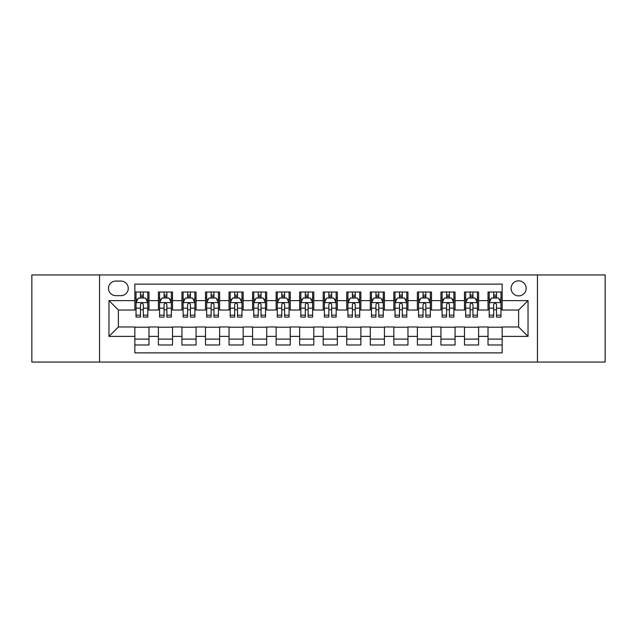 <?xml version="1.0" encoding="UTF-8"?>
<svg xmlns="http://www.w3.org/2000/svg" width="637" height="637" viewBox="0 0 637 637"><rect width="100%" height="100%" fill="white"/><g stroke="black" fill="none" stroke-linecap="round" stroke-linejoin="round"><path stroke-width="0.96" d="M518.622 280.829A7.533 7.533 0 0 0 511.089 288.362A7.533 7.533 0 0 0 518.622 295.894A7.533 7.533 0 0 0 526.162 288.362A7.533 7.533 0 0 0 518.622 280.829M537.461 362.055L605.15 362.055L605.15 274.945L537.461 274.945L537.461 362.055L99.539 362.055L99.539 274.945L31.85 274.945L31.85 362.055L99.539 362.055M502.147 292.017L488.022 292.017L488.022 300.608L478.602 300.608L478.602 310.028L488.022 310.028L488.022 300.608M478.602 300.608L478.602 292.017L464.477 292.017L464.477 300.608L455.057 300.608L455.057 310.028L464.477 310.028L464.477 300.608M455.057 300.608L455.057 292.017L440.931 292.017L440.931 300.608L431.512 300.608L431.512 310.028L440.931 310.028L440.931 300.608M431.512 300.608L431.512 292.017L417.386 292.017L417.386 300.608L407.967 300.608L407.967 310.028L417.386 310.028L417.386 300.608M407.967 300.608L407.967 292.017L393.841 292.017L393.841 300.608L384.422 300.608L384.422 310.028L393.841 310.028L393.841 300.608M384.422 300.608L384.422 292.017L370.296 292.017L370.296 300.608L360.876 300.608L360.876 310.028L370.296 310.028L370.296 300.608M360.876 300.608L360.876 292.017L346.751 292.017L346.751 300.608L337.339 300.608L337.339 310.028L346.751 310.028L346.751 300.608M337.339 300.608L337.339 292.017L323.206 292.017L323.206 300.608L313.794 300.608L313.794 310.028L323.206 310.028L323.206 300.608M313.794 300.608L313.794 292.017L299.661 292.017L299.661 300.608L290.249 300.608L290.249 310.028L299.661 310.028L299.661 300.608M290.249 300.608L290.249 292.017L276.124 292.017L276.124 300.608L266.704 300.608L266.704 310.028L276.124 310.028L276.124 300.608M266.704 300.608L266.704 292.017L252.578 292.017L252.578 300.608L243.159 300.608L243.159 310.028L252.578 310.028L252.578 300.608M243.159 300.608L243.159 292.017L229.033 292.017L229.033 300.608L219.614 300.608L219.614 310.028L229.033 310.028L229.033 300.608M219.614 300.608L219.614 292.017L205.488 292.017L205.488 300.608L196.069 300.608L196.069 310.028L205.488 310.028L205.488 300.608M196.069 300.608L196.069 292.017L181.943 292.017L181.943 300.608L172.523 300.608L172.523 310.028L181.943 310.028L181.943 300.608M172.523 300.608L172.523 292.017L158.398 292.017L158.398 310.028L148.978 310.028L148.978 292.017L134.853 292.017M134.853 344.983L148.978 344.983L148.978 326.972L158.398 326.972L158.398 344.983L172.523 344.983L172.523 326.972L181.943 326.972L181.943 336.392L172.523 336.392M181.943 336.392L181.943 344.983L196.069 344.983L196.069 326.972L205.488 326.972L205.488 336.392L196.069 336.392M205.488 336.392L205.488 344.983L219.614 344.983L219.614 326.972L229.033 326.972L229.033 336.392L219.614 336.392M229.033 336.392L229.033 344.983L243.159 344.983L243.159 326.972L252.578 326.972L252.578 336.392L243.159 336.392M252.578 336.392L252.578 344.983L266.704 344.983L266.704 326.972L276.124 326.972L276.124 336.392L266.704 336.392M276.124 336.392L276.124 344.983L290.249 344.983L290.249 326.972L299.661 326.972L299.661 336.392L290.249 336.392M299.661 336.392L299.661 344.983L313.794 344.983L313.794 326.972L323.206 326.972L323.206 336.392L313.794 336.392M323.206 336.392L323.206 344.983L337.339 344.983L337.339 326.972L346.751 326.972L346.751 336.392L337.339 336.392M346.751 336.392L346.751 344.983L360.876 344.983L360.876 326.972L370.296 326.972L370.296 336.392L360.876 336.392M370.296 336.392L370.296 344.983L384.422 344.983L384.422 326.972L393.841 326.972L393.841 336.392L384.422 336.392M393.841 336.392L393.841 344.983L407.967 344.983L407.967 326.972L417.386 326.972L417.386 336.392L407.967 336.392M417.386 336.392L417.386 344.983L431.512 344.983L431.512 326.972L440.931 326.972L440.931 336.392L431.512 336.392M440.931 336.392L440.931 344.983L455.057 344.983L455.057 326.972L464.477 326.972L464.477 336.392L455.057 336.392M464.477 336.392L464.477 344.983L478.602 344.983L478.602 326.972L488.022 326.972L488.022 336.392L478.602 336.392M115.783 295.664L120.966 295.664A7.302 7.302 0 0 0 128.26 288.362A7.302 7.302 0 0 0 120.966 281.068L115.783 281.068A7.302 7.302 0 0 0 108.489 288.362A7.302 7.302 0 0 0 115.783 295.664M537.461 274.945L99.539 274.945M502.147 300.608L502.147 284.126L134.853 284.126L134.853 310.028L118.378 310.028L118.378 326.972L134.853 326.972L134.853 352.874L502.147 352.874L502.147 326.972L518.622 326.972L518.622 310.028L502.147 310.028L502.147 300.608L528.041 300.608L528.041 336.392L502.147 336.392M134.853 336.392L108.959 336.392L108.959 300.608L134.853 300.608M488.022 336.392L488.022 344.983L502.147 344.983M134.853 297.901L136.031 297.901M140.506 297.901L143.333 297.901M147.808 297.901L148.978 297.901M134.853 309.789L136.031 309.789M140.506 309.789L143.333 309.789M147.808 309.789L148.978 309.789M134.853 327.211L148.978 327.211M134.853 339.099L148.978 339.099M158.398 309.789L159.576 309.789M164.051 309.789L166.878 309.789M171.353 309.789L172.523 309.789M158.398 297.901L159.576 297.901M164.051 297.901L166.878 297.901M171.353 297.901L172.523 297.901M158.398 327.211L172.523 327.211M158.398 339.099L172.523 339.099M181.943 327.211L196.069 327.211M181.943 339.099L196.069 339.099M181.943 297.901L183.122 297.901M187.596 297.901L190.423 297.901M194.89 297.901L196.069 297.901M181.943 309.789L183.122 309.789M187.596 309.789L190.423 309.789M194.89 309.789L196.069 309.789M205.488 327.211L219.614 327.211M205.488 339.099L219.614 339.099M205.488 297.901L206.667 297.901M211.142 297.901L213.96 297.901M218.435 297.901L219.614 297.901M205.488 309.789L206.667 309.789M211.142 309.789L213.96 309.789M218.435 309.789L219.614 309.789M229.033 327.211L243.159 327.211M229.033 339.099L243.159 339.099M229.033 297.901L230.212 297.901M234.687 297.901L237.505 297.901M241.98 297.901L243.159 297.901M229.033 309.789L230.212 309.789M234.687 309.789L237.505 309.789M241.98 309.789L243.159 309.789M252.578 327.211L266.704 327.211M252.578 339.099L266.704 339.099M252.578 297.901L253.757 297.901M258.224 297.901L261.051 297.901M265.525 297.901L266.704 297.901M252.578 309.789L253.757 309.789M258.224 309.789L261.051 309.789M265.525 309.789L266.704 309.789M276.124 327.211L290.249 327.211M276.124 339.099L290.249 339.099M276.124 297.901L277.294 297.901M281.769 297.901L284.596 297.901M289.071 297.901L290.249 297.901M276.124 309.789L277.294 309.789M281.769 309.789L284.596 309.789M289.071 309.789L290.249 309.789M299.661 327.211L313.794 327.211M299.661 339.099L313.794 339.099M299.661 297.901L300.839 297.901M305.314 297.901L308.141 297.901M312.616 297.901L313.794 297.901M299.661 309.789L300.839 309.789M305.314 309.789L308.141 309.789M312.616 309.789L313.794 309.789M323.206 327.211L337.339 327.211M323.206 339.099L337.339 339.099M323.206 297.901L324.384 297.901M328.859 297.901L331.686 297.901M336.161 297.901L337.339 297.901M323.206 309.789L324.384 309.789M328.859 309.789L331.686 309.789M336.161 309.789L337.339 309.789M346.751 327.211L360.876 327.211M346.751 339.099L360.876 339.099M346.751 297.901L347.929 297.901M352.404 297.901L355.231 297.901M359.706 297.901L360.876 297.901M346.751 309.789L347.929 309.789M352.404 309.789L355.231 309.789M359.706 309.789L360.876 309.789M370.296 327.211L384.422 327.211M370.296 339.099L384.422 339.099M370.296 297.901L371.475 297.901M375.949 297.901L378.776 297.901M383.243 297.901L384.422 297.901M370.296 309.789L371.475 309.789M375.949 309.789L378.776 309.789M383.243 309.789L384.422 309.789M393.841 327.211L407.967 327.211M393.841 339.099L407.967 339.099M393.841 297.901L395.02 297.901M399.495 297.901L402.313 297.901M406.788 297.901L407.967 297.901M393.841 309.789L395.02 309.789M399.495 309.789L402.313 309.789M406.788 309.789L407.967 309.789M417.386 327.211L431.512 327.211M417.386 339.099L431.512 339.099M417.386 297.901L418.565 297.901M423.04 297.901L425.858 297.901M430.333 297.901L431.512 297.901M417.386 309.789L418.565 309.789M423.04 309.789L425.858 309.789M430.333 309.789L431.512 309.789M440.931 327.211L455.057 327.211M440.931 339.099L455.057 339.099M440.931 297.901L442.11 297.901M446.577 297.901L449.404 297.901M453.878 297.901L455.057 297.901M440.931 309.789L442.11 309.789M446.577 309.789L449.404 309.789M453.878 309.789L455.057 309.789M464.477 327.211L478.602 327.211M464.477 339.099L478.602 339.099M464.477 297.901L465.647 297.901M470.122 297.901L472.949 297.901M477.424 297.901L478.602 297.901M464.477 309.789L465.647 309.789M470.122 309.789L472.949 309.789M477.424 309.789L478.602 309.789M488.022 327.211L502.147 327.211M488.022 339.099L502.147 339.099M488.022 297.901L489.192 297.901M493.667 297.901L496.494 297.901M500.969 297.901L502.147 297.901M488.022 309.789L489.192 309.789M493.667 309.789L496.494 309.789M500.969 309.789L502.147 309.789M118.378 310.028L108.959 300.608M118.378 326.972L108.959 336.392M528.041 300.608L518.622 310.028M528.041 336.392L518.622 326.972M143.333 295.074L140.506 295.074M147.808 315.172L143.333 315.172L143.333 317.091L147.808 317.091L147.808 302.726L145.451 298.02L138.388 298.02L136.031 302.726L136.031 317.091L140.506 317.091L140.506 315.172L136.031 315.172M136.031 302.726L136.031 292.017M147.808 302.726L147.808 292.017M140.506 298.02L140.506 292.017M143.333 292.017L143.333 298.02M143.333 315.172L143.333 304.494C142.393 302.679 141.446 302.679 140.506 304.494L140.506 315.172M166.878 295.074L164.051 295.074M171.353 315.172L166.878 315.172L166.878 317.091L171.353 317.091L171.353 302.726L168.996 298.02L161.933 298.02L159.576 302.726L159.576 317.091L164.051 317.091L164.051 315.172L159.576 315.172M159.576 302.726L159.576 292.017M171.353 302.726L171.353 292.017M164.051 298.02L164.051 292.017M166.878 292.017L166.878 298.02M166.878 315.172L166.878 304.494C165.939 302.679 164.991 302.679 164.051 304.494L164.051 315.172M190.423 295.074L187.596 295.074M194.89 315.172L190.423 315.172L190.423 317.091L194.89 317.091L194.89 302.726L192.541 298.02L185.478 298.02L183.122 302.726L183.122 317.091L187.596 317.091L187.596 315.172L183.122 315.172M183.122 302.726L183.122 292.017M194.89 302.726L194.89 292.017M187.596 298.02L187.596 292.017M190.423 292.017L190.423 298.02M190.423 315.172L190.423 304.494C189.476 302.679 188.536 302.679 187.596 304.494L187.596 315.172M213.96 295.074L211.142 295.074M218.435 315.172L213.96 315.172L213.96 317.091L218.435 317.091L218.435 302.726L216.086 298.02L209.024 298.02L206.667 302.726L206.667 317.091L211.142 317.091L211.142 315.172L206.667 315.172M206.667 302.726L206.667 292.017M218.435 302.726L218.435 292.017M211.142 298.02L211.142 292.017M213.96 292.017L213.96 298.02M213.96 315.172L213.96 304.494C213.021 302.679 212.081 302.679 211.142 304.494L211.142 315.172M237.505 295.074L234.687 295.074M241.98 315.172L237.505 315.172L237.505 317.091L241.98 317.091L241.98 302.726L239.623 298.02L232.561 298.02L230.212 302.726L230.212 317.091L234.687 317.091L234.687 315.172L230.212 315.172M230.212 302.726L230.212 292.017M241.98 302.726L241.98 292.017M234.687 298.02L234.687 292.017M237.505 292.017L237.505 298.02M237.505 315.172L237.505 304.494C236.566 302.679 235.626 302.679 234.687 304.494L234.687 315.172M261.051 295.074L258.224 295.074M265.525 315.172L261.051 315.172L261.051 317.091L265.525 317.091L265.525 302.726L263.169 298.02L256.106 298.02L253.757 302.726L253.757 317.091L258.224 317.091L258.224 315.172L253.757 315.172M253.757 302.726L253.757 292.017M265.525 302.726L265.525 292.017M258.224 298.02L258.224 292.017M261.051 292.017L261.051 298.02M261.051 315.172L261.051 304.494C260.111 302.679 259.171 302.679 258.224 304.494L258.224 315.172M284.596 295.074L281.769 295.074M289.071 315.172L284.596 315.172L284.596 317.091L289.071 317.091L289.071 302.726L286.714 298.02L279.651 298.02L277.294 302.726L277.294 317.091L281.769 317.091L281.769 315.172L277.294 315.172M277.294 302.726L277.294 292.017M289.071 302.726L289.071 292.017M281.769 298.02L281.769 292.017M284.596 292.017L284.596 298.02M284.596 315.172L284.596 304.494C283.656 302.679 282.717 302.679 281.769 304.494L281.769 315.172M308.141 295.074L305.314 295.074M312.616 315.172L308.141 315.172L308.141 317.091L312.616 317.091L312.616 302.726L310.259 298.02L303.196 298.02L300.839 302.726L300.839 317.091L305.314 317.091L305.314 315.172L300.839 315.172M300.839 302.726L300.839 292.017M312.616 302.726L312.616 292.017M305.314 298.02L305.314 292.017M308.141 292.017L308.141 298.02M308.141 315.172L308.141 304.494C307.201 302.679 306.262 302.679 305.314 304.494L305.314 315.172M331.686 295.074L328.859 295.074M336.161 315.172L331.686 315.172L331.686 317.091L336.161 317.091L336.161 302.726L333.804 298.02L326.741 298.02L324.384 302.726L324.384 317.091L328.859 317.091L328.859 315.172L324.384 315.172M324.384 302.726L324.384 292.017M336.161 302.726L336.161 292.017M328.859 298.02L328.859 292.017M331.686 292.017L331.686 298.02M331.686 315.172L331.686 304.494C330.746 302.679 329.799 302.679 328.859 304.494L328.859 315.172M355.231 295.074L352.404 295.074M359.706 315.172L355.231 315.172L355.231 317.091L359.706 317.091L359.706 302.726L357.349 298.02L350.286 298.02L347.929 302.726L347.929 317.091L352.404 317.091L352.404 315.172L347.929 315.172M347.929 302.726L347.929 292.017M359.706 302.726L359.706 292.017M352.404 298.02L352.404 292.017M355.231 292.017L355.231 298.02M355.231 315.172L355.231 304.494C354.291 302.679 353.344 302.679 352.404 304.494L352.404 315.172M378.776 295.074L375.949 295.074M383.243 315.172L378.776 315.172L378.776 317.091L383.243 317.091L383.243 302.726L380.894 298.02L373.831 298.02L371.475 302.726L371.475 317.091L375.949 317.091L375.949 315.172L371.475 315.172M371.475 302.726L371.475 292.017M383.243 302.726L383.243 292.017M375.949 298.02L375.949 292.017M378.776 292.017L378.776 298.02M378.776 315.172L378.776 304.494C377.829 302.679 376.889 302.679 375.949 304.494L375.949 315.172M402.313 295.074L399.495 295.074M406.788 315.172L402.313 315.172L402.313 317.091L406.788 317.091L406.788 302.726L404.439 298.02L397.377 298.02L395.02 302.726L395.02 317.091L399.495 317.091L399.495 315.172L395.02 315.172M395.02 302.726L395.02 292.017M406.788 302.726L406.788 292.017M399.495 298.02L399.495 292.017M402.313 292.017L402.313 298.02M402.313 315.172L402.313 304.494C401.374 302.679 400.434 302.679 399.495 304.494L399.495 315.172M425.858 295.074L423.04 295.074M430.333 315.172L425.858 315.172L425.858 317.091L430.333 317.091L430.333 302.726L427.976 298.02L420.914 298.02L418.565 302.726L418.565 317.091L423.04 317.091L423.04 315.172L418.565 315.172M418.565 302.726L418.565 292.017M430.333 302.726L430.333 292.017M423.04 298.02L423.04 292.017M425.858 292.017L425.858 298.02M425.858 315.172L425.858 304.494C424.919 302.679 423.979 302.679 423.04 304.494L423.04 315.172M449.404 295.074L446.577 295.074M453.878 315.172L449.404 315.172L449.404 317.091L453.878 317.091L453.878 302.726L451.522 298.02L444.459 298.02L442.11 302.726L442.11 317.091L446.577 317.091L446.577 315.172L442.11 315.172M442.11 302.726L442.11 292.017M453.878 302.726L453.878 292.017M446.577 298.02L446.577 292.017M449.404 292.017L449.404 298.02M449.404 315.172L449.404 304.494C448.464 302.679 447.524 302.679 446.577 304.494L446.577 315.172M472.949 295.074L470.122 295.074M477.424 315.172L472.949 315.172L472.949 317.091L477.424 317.091L477.424 302.726L475.067 298.02L468.004 298.02L465.647 302.726L465.647 317.091L470.122 317.091L470.122 315.172L465.647 315.172M465.647 302.726L465.647 292.017M477.424 302.726L477.424 292.017M470.122 298.02L470.122 292.017M472.949 292.017L472.949 298.02M472.949 315.172L472.949 304.494C472.009 302.679 471.069 302.679 470.122 304.494L470.122 315.172M496.494 295.074L493.667 295.074M500.969 315.172L496.494 315.172L496.494 317.091L500.969 317.091L500.969 302.726L498.612 298.02L491.549 298.02L489.192 302.726L489.192 317.091L493.667 317.091L493.667 315.172L489.192 315.172M489.192 302.726L489.192 292.017M500.969 302.726L500.969 292.017M493.667 298.02L493.667 292.017M496.494 292.017L496.494 298.02M496.494 315.172L496.494 304.494C495.554 302.679 494.615 302.679 493.667 304.494L493.667 315.172M158.398 336.392L148.978 336.392M158.398 300.608L148.978 300.608M147.744 302.607L136.095 302.607M136.031 299.31L137.743 299.31M146.096 299.31L147.808 299.31M140.506 308.181L136.031 308.181M147.808 308.181L143.333 308.181M143.333 296.571L140.506 296.571M171.289 302.607L159.632 302.607M159.576 299.31L161.28 299.31M169.641 299.31L171.353 299.31M164.051 308.181L159.576 308.181M171.353 308.181L166.878 308.181M166.878 296.571L164.051 296.571M194.834 302.607L183.177 302.607M183.122 299.31L184.826 299.31M193.186 299.31L194.89 299.31M187.596 308.181L183.122 308.181M194.89 308.181L190.423 308.181M190.423 296.571L187.596 296.571M218.38 302.607L206.722 302.607M206.667 299.31L208.371 299.31M216.731 299.31L218.435 299.31M211.142 308.181L206.667 308.181M218.435 308.181L213.96 308.181M213.96 296.571L211.142 296.571M241.925 302.607L230.268 302.607M230.212 299.31L231.916 299.31M240.276 299.31L241.98 299.31M234.687 308.181L230.212 308.181M241.98 308.181L237.505 308.181M237.505 296.571L234.687 296.571M265.47 302.607L253.813 302.607M253.757 299.31L255.461 299.31M263.822 299.31L265.525 299.31M258.224 308.181L253.757 308.181M265.525 308.181L261.051 308.181M261.051 296.571L258.224 296.571M289.015 302.607L277.358 302.607M277.294 299.31L279.006 299.31M287.367 299.31L289.071 299.31M281.769 308.181L277.294 308.181M289.071 308.181L284.596 308.181M284.596 296.571L281.769 296.571M312.552 302.607L300.903 302.607M300.839 299.31L302.551 299.31M310.904 299.31L312.616 299.31M305.314 308.181L300.839 308.181M312.616 308.181L308.141 308.181M308.141 296.571L305.314 296.571M336.097 302.607L324.448 302.607M324.384 299.31L326.096 299.31M334.449 299.31L336.161 299.31M328.859 308.181L324.384 308.181M336.161 308.181L331.686 308.181M331.686 296.571L328.859 296.571M359.642 302.607L347.985 302.607M347.929 299.31L349.633 299.31M357.994 299.31L359.706 299.31M352.404 308.181L347.929 308.181M359.706 308.181L355.231 308.181M355.231 296.571L352.404 296.571M383.187 302.607L371.53 302.607M371.475 299.31L373.178 299.31M381.539 299.31L383.243 299.31M375.949 308.181L371.475 308.181M383.243 308.181L378.776 308.181M378.776 296.571L375.949 296.571M406.732 302.607L395.075 302.607M395.02 299.31L396.724 299.31M405.084 299.31L406.788 299.31M399.495 308.181L395.02 308.181M406.788 308.181L402.313 308.181M402.313 296.571L399.495 296.571M430.278 302.607L418.62 302.607M418.565 299.31L420.269 299.31M428.629 299.31L430.333 299.31M423.04 308.181L418.565 308.181M430.333 308.181L425.858 308.181M425.858 296.571L423.04 296.571M453.823 302.607L442.166 302.607M442.11 299.31L443.814 299.31M452.174 299.31L453.878 299.31M446.577 308.181L442.11 308.181M453.878 308.181L449.404 308.181M449.404 296.571L446.577 296.571M477.368 302.607L465.711 302.607M465.647 299.31L467.359 299.31M475.72 299.31L477.424 299.31M470.122 308.181L465.647 308.181M477.424 308.181L472.949 308.181M472.949 296.571L470.122 296.571M500.905 302.607L489.256 302.607M489.192 299.31L490.904 299.31M499.257 299.31L500.969 299.31M493.667 308.181L489.192 308.181M500.969 308.181L496.494 308.181M496.494 296.571L493.667 296.571"/></g></svg>
